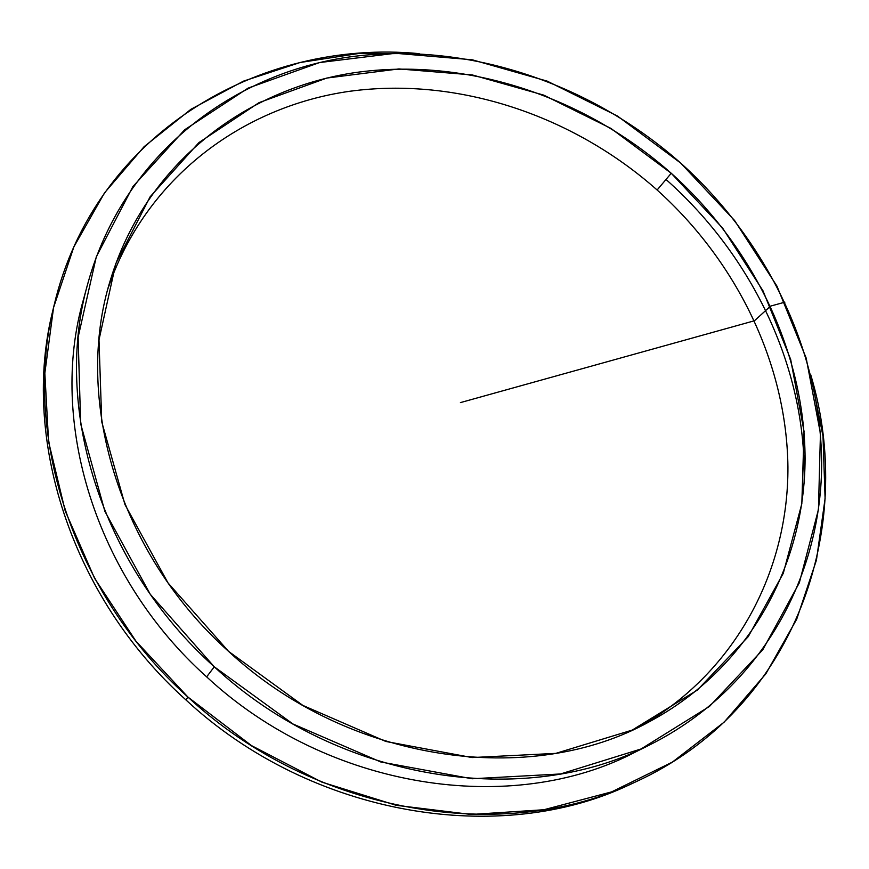 <?xml version="1.0" encoding="UTF-8"?>
<svg xmlns="http://www.w3.org/2000/svg" width="869" height="869" viewBox="0 0 869 869"><rect width="100%" height="100%" fill="white"/><g stroke="black" fill="none" stroke-linecap="round" stroke-linejoin="round"><path stroke-width="1.3" d="M54.139 305.117C94.612 133.75 259.831 38.377 419.227 53.65L359.114 53.433L300.044 62.525L243.472 81.143L190.941 109.288L144.08 146.709L104.519 192.875L73.865 246.905L53.563 307.561L44.84 373.192L48.599 441.778L65.229 511.005L94.602 578.341L135.966 641.203L187.954 697.09L185.868 699.86C70.367 596.308 20.769 436.51 52.966 310.016L54.139 305.117C21.79 432.175 71.725 592.886 187.954 697.09C314.567 814.872 505.226 845.211 635.652 781.894C795.754 708.604 856.888 527.907 810.679 374.604L822.997 436.162L825.094 498.534L816.436 560.136L796.699 619.206L765.828 673.866L724.138 722.161L672.356 762.113L611.7 791.855L543.896 809.734L471.172 814.47L396.21 805.313L321.964 782.165L251.543 745.635L187.954 697.09L185.868 699.86C311.689 816.914 501.228 847.025 631.068 784.001L635.652 781.894M651.142 744.168L635.282 752.087C512.395 816.719 328.221 789.975 206.659 676.864L214.285 666.805L150.228 594.233L104.877 511.309L80.643 423.735L78.134 337.172L96.318 256.746L132.892 186.596L184.695 129.753L248.143 88.095L319.531 62.568L395.319 53.281L472.204 59.776L547.155 81.11L617.468 116.033L680.688 163.068L734.544 220.444L776.995 286.205L806.182 358.093L820.445 433.522L818.446 509.549L799.306 582.849L762.776 649.773L709.473 706.421L641.083 748.969L560.548 773.964L472.052 778.765L380.872 762.004L292.951 723.986L214.285 666.805L206.659 676.864C94.645 576.614 48.458 420.596 83.435 299.642L88.095 282.534C52.553 405.334 99.805 564.394 214.285 666.805C338.519 782.361 526.408 809.832 651.142 744.168C760.006 688.9 820.434 579.145 821.639 466.501C822.128 353.346 767.501 241.017 680.688 163.068C588.661 81.599 462.569 39.757 344.504 57.68C227.113 76.157 122.757 158.593 88.095 282.534M228.569 651.381C117.706 552.326 73.344 397.47 110.515 279.666C145.438 165.023 243.95 89.214 354.574 72.67C465.784 56.681 584.457 96.394 671.237 173.268L657.127 189.996C572.943 115.381 458.006 76.613 349.718 91.278C241.962 106.518 145.166 178.417 108.093 288.28C145.166 178.417 241.962 106.518 349.718 91.278C458.006 76.613 572.943 115.381 657.127 189.996C736.456 261.287 786.695 363.481 787.922 466.87C788.465 569.868 736.782 670.857 641.583 725.68C736.782 670.857 788.465 569.868 787.922 466.87C786.695 363.481 736.456 261.287 657.127 189.996L671.237 173.268C753.075 246.763 804.705 352.347 805.085 458.713C804.781 564.633 749.665 667.87 649.556 721.618C530.818 787.803 348.556 763.004 228.569 651.381L302.868 705.422L385.879 741.474L472.052 757.562L555.823 753.369L632.241 730.079L697.307 690.116L748.22 636.673L783.273 573.323L801.826 503.738L804.042 431.393L790.692 359.494L763.036 290.887L722.617 228.08L671.237 173.268L610.885 128.384L543.733 95.123L472.193 74.908L398.914 68.933L326.787 78.058L259.005 102.661L198.947 142.57L150.098 196.828L115.805 263.568L98.99 339.877L101.738 421.823L124.951 504.585L167.989 582.871L228.569 651.381M804.086 483.36C807.41 370.487 753.336 257.05 666.48 179.883M784.892 302.162L770.531 306.116L754.498 320.737L460.407 402.608"/></g></svg>
